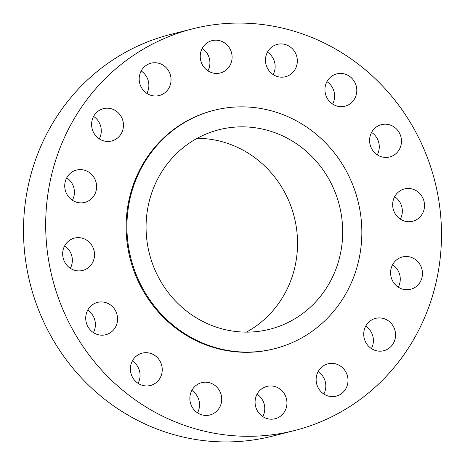 <?xml version="1.0" encoding="UTF-8"?>
<svg xmlns="http://www.w3.org/2000/svg" width="465" height="465" viewBox="0 0 465 465"><rect width="100%" height="100%" fill="white"/><g stroke="black" fill="none" stroke-linecap="round" stroke-linejoin="round"><path stroke-width="0.7" d="M201.502 382.695A16.682 15.886 75.7 0 0 190.412 402.818A16.682 15.886 75.7 0 0 209.889 414.989A16.682 15.886 75.7 0 0 210.064 414.943A16.682 15.886 75.7 0 0 221.154 394.82A16.682 15.886 75.7 0 0 201.676 382.649A16.682 15.886 75.7 0 0 201.502 382.695M197.544 412.85A16.682 15.886 75.7 0 0 191.847 390.42M434.217 178.851A207.204 197.288 75.7 0 0 192.58 28.853A207.204 197.288 75.7 0 0 52.964 280.517A207.204 197.288 75.7 0 0 294.601 430.514A207.204 197.288 75.7 0 0 434.217 178.851M214.109 110.281A122.987 117.099 75.7 0 0 131.235 259.656A122.987 117.099 75.7 0 0 274.658 348.686A122.987 117.099 75.7 0 0 357.527 199.311A122.987 117.099 75.7 0 0 214.109 110.281L213.313 110.484A122.987 117.099 75.7 0 0 130.444 259.854A122.987 117.099 75.7 0 0 273.868 348.884A122.987 117.099 75.7 0 0 274.263 348.785M261.185 389.24A16.682 15.886 75.7 0 0 256.756 409.642A16.682 15.886 75.7 0 0 275.117 418.738A16.682 15.886 75.7 0 0 280.843 415.902A16.682 15.886 75.7 0 0 285.272 395.494A16.682 15.886 75.7 0 0 266.904 386.398A16.682 15.886 75.7 0 0 261.185 389.24M318.188 371.489A16.682 15.886 75.7 0 0 319.467 389.873A16.682 15.886 75.7 0 0 336.172 396.168A16.682 15.886 75.7 0 0 345.948 388.507A16.682 15.886 75.7 0 0 344.664 370.123A16.682 15.886 75.7 0 0 327.959 363.828A16.682 15.886 75.7 0 0 318.188 371.489M363.833 332.155A16.682 15.886 75.7 0 0 383.759 350.715A16.682 15.886 75.7 0 0 395.471 336.933A16.682 15.886 75.7 0 0 375.546 318.374A16.682 15.886 75.7 0 0 363.833 332.155M391.17 277.221A16.682 15.886 75.7 0 0 410.63 289.294A16.682 15.886 75.7 0 0 421.871 269.032A16.682 15.886 75.7 0 0 402.411 256.959A16.682 15.886 75.7 0 0 391.17 277.221M396.046 215.045A16.682 15.886 75.7 0 0 412.693 221.264A16.682 15.886 75.7 0 0 421.127 195.143A16.682 15.886 75.7 0 0 404.48 188.924A16.682 15.886 75.7 0 0 396.046 215.045M377.708 155.101A16.682 15.886 75.7 0 0 389.641 156.972A16.682 15.886 75.7 0 0 401.342 143.29A16.682 15.886 75.7 0 0 393.361 126.509A16.682 15.886 75.7 0 0 381.428 124.637A16.682 15.886 75.7 0 0 369.727 138.32A16.682 15.886 75.7 0 0 377.708 155.101M338.95 106.508A16.682 15.886 75.7 0 0 344.978 106.218A16.682 15.886 75.7 0 0 356.765 89.274A16.682 15.886 75.7 0 0 342.786 73.586A16.682 15.886 75.7 0 0 336.765 73.877A16.682 15.886 75.7 0 0 324.977 90.82A16.682 15.886 75.7 0 0 338.95 106.508M285.679 76.673A16.682 15.886 75.7 0 0 296.769 56.544A16.682 15.886 75.7 0 0 277.291 44.378A16.682 15.886 75.7 0 0 277.117 44.425A16.682 15.886 75.7 0 0 266.026 64.548A16.682 15.886 75.7 0 0 285.504 76.719A16.682 15.886 75.7 0 0 285.679 76.673M225.996 70.128A16.682 15.886 75.7 0 0 230.425 49.72A16.682 15.886 75.7 0 0 212.063 40.629A16.682 15.886 75.7 0 0 206.338 43.466A16.682 15.886 75.7 0 0 201.909 63.874A16.682 15.886 75.7 0 0 220.276 72.97A16.682 15.886 75.7 0 0 225.996 70.128M168.993 87.873A16.682 15.886 75.7 0 0 167.714 69.488A16.682 15.886 75.7 0 0 151.009 63.199A16.682 15.886 75.7 0 0 141.232 70.86A16.682 15.886 75.7 0 0 142.517 89.245A16.682 15.886 75.7 0 0 159.222 95.54A16.682 15.886 75.7 0 0 168.993 87.873M123.347 127.212A16.682 15.886 75.7 0 0 103.422 108.653A16.682 15.886 75.7 0 0 91.71 122.434A16.682 15.886 75.7 0 0 111.635 140.994A16.682 15.886 75.7 0 0 123.347 127.212M96.011 182.146A16.682 15.886 75.7 0 0 76.551 170.068A16.682 15.886 75.7 0 0 65.309 190.33A16.682 15.886 75.7 0 0 84.77 202.409A16.682 15.886 75.7 0 0 96.011 182.146M91.134 244.323A16.682 15.886 75.7 0 0 74.487 238.103A16.682 15.886 75.7 0 0 66.053 264.225A16.682 15.886 75.7 0 0 82.7 270.444A16.682 15.886 75.7 0 0 91.134 244.323M109.473 304.267A16.682 15.886 75.7 0 0 97.54 302.39A16.682 15.886 75.7 0 0 85.839 316.078A16.682 15.886 75.7 0 0 93.82 332.859A16.682 15.886 75.7 0 0 105.753 334.73A16.682 15.886 75.7 0 0 117.453 321.042A16.682 15.886 75.7 0 0 109.473 304.267M148.23 352.854A16.682 15.886 75.7 0 0 142.203 353.15A16.682 15.886 75.7 0 0 130.415 370.094A16.682 15.886 75.7 0 0 144.394 385.781A16.682 15.886 75.7 0 0 150.416 385.491A16.682 15.886 75.7 0 0 162.204 368.547A16.682 15.886 75.7 0 0 148.23 352.854M192.58 28.853L170.399 34.486A207.204 197.288 75.7 0 0 30.783 286.149A207.204 197.288 75.7 0 0 272.42 436.147L294.601 430.514M149.684 254.733A102.934 98.005 75.7 0 0 269.723 329.249A102.934 98.005 75.7 0 0 339.078 204.228A102.934 98.005 75.7 0 0 219.044 129.718A102.934 98.005 75.7 0 0 149.684 254.733M246.421 332.126A102.934 98.005 75.7 0 0 293.927 215.696A102.934 98.005 75.7 0 0 197.195 138.308M207.925 70.831A16.682 15.886 75.7 0 0 202.229 48.401M323.826 394.029A16.682 15.886 75.7 0 0 318.13 371.599M146.87 93.401A16.682 15.886 75.7 0 0 141.174 70.971M371.407 348.576A16.682 15.886 75.7 0 0 373.29 342.566A16.682 15.886 75.7 0 0 365.711 326.145M99.289 138.855A16.682 15.886 75.7 0 0 101.167 132.845A16.682 15.886 75.7 0 0 93.593 116.424M398.278 287.161A16.682 15.886 75.7 0 0 399.691 274.67A16.682 15.886 75.7 0 0 392.582 264.725M72.418 200.276A16.682 15.886 75.7 0 0 73.83 187.779A16.682 15.886 75.7 0 0 66.722 177.839M400.342 219.125A16.682 15.886 75.7 0 0 398.947 200.775A16.682 15.886 75.7 0 0 394.646 196.695M70.355 268.305A16.682 15.886 75.7 0 0 68.954 249.955A16.682 15.886 75.7 0 0 64.658 245.875M377.289 154.839A16.682 15.886 75.7 0 0 371.593 132.409M93.407 332.591A16.682 15.886 75.7 0 0 87.711 310.161M332.626 104.079A16.682 15.886 75.7 0 0 326.93 81.648M138.07 383.352A16.682 15.886 75.7 0 0 132.374 360.921M273.153 74.58A16.682 15.886 75.7 0 0 267.456 52.15M262.772 416.599A16.682 15.886 75.7 0 0 257.075 394.169M273.868 348.884L274.658 348.686"/></g></svg>

